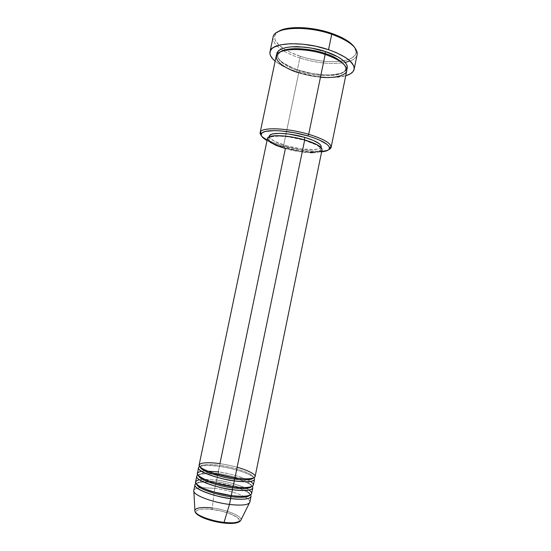 <?xml version="1.0" encoding="UTF-8"?>
<svg xmlns="http://www.w3.org/2000/svg" width="551" height="551" viewBox="0 0 551 551"><rect width="100%" height="100%" fill="white"/><g stroke="black" fill="none" stroke-linecap="round" stroke-linejoin="round"><path stroke-width="0.41" stroke-dasharray="2.75 2.07" d="M231.227 523.436L228.362 523.409C235.738 523.967 243.446 521.639 236.861 517.079C230.042 512.63 217.92 510.047 212.335 509.441L212.218 508.015C219.622 508.139 244.823 515.743 240.546 520.805C244.458 517.12 227.708 509.758 212.218 508.015L214.305 492.153L212.218 508.015C202.093 506.899 196.308 507.657 194.861 510.274M199.731 466.539C205.275 465.147 211.818 465.099 219.36 466.401L219.994 465.368C213.423 464.369 201.342 463.515 200.24 466.642L200.233 467.055L200.24 466.642C201.342 463.515 213.423 464.369 219.994 465.368L219.932 463.666C207.513 462.027 200.578 462.454 199.131 464.948M198.539 467.785C199.999 465.244 206.935 464.782 219.36 466.401L218.224 471.876C225.504 472.648 234.485 474.955 245.174 478.805C237.44 475.692 228.458 473.378 218.224 471.876L218.286 473.598C223.692 474.204 230.662 475.816 239.189 478.426C230.662 475.816 223.692 474.204 218.286 473.598L217.982 474.466L218.286 473.598L212.996 472.999L218.286 473.598L219.36 466.401C236.462 468.701 255.705 475.644 254.528 479.384M204.938 471.002L201.501 471.312M198.463 475.706L198.463 475.155C200.571 472.91 205.365 472.186 212.844 472.985C205.365 472.186 200.571 472.91 198.463 475.155L198.463 475.706M197.857 475.038C203.395 473.447 209.993 473.309 217.652 474.618L217.652 474.618C234.781 476.849 254.004 483.957 252.778 487.91M216.577 481.836L216.515 480.1L204.476 479.274L216.515 480.1L217.652 474.618L216.577 481.836L209.187 481.133L216.577 481.836L216.15 482.848L216.577 481.836C222.57 482.456 230.194 484.308 239.458 487.401C230.194 484.308 222.57 482.456 216.577 481.836M195.564 481.994C196.073 480.32 199.014 479.418 204.393 479.274L199.345 479.756M196.7 484.377L196.679 483.682C198.319 481.505 202.451 480.651 209.084 481.126C202.451 480.651 198.319 481.505 196.679 483.682L196.7 484.377M195.991 483.551C200.516 481.891 206.315 481.553 213.382 482.531M213.54 482.545L215.944 482.841C233.094 485.011 252.303 492.284 251.029 496.444M276.189 56.161C276.147 62.173 283.655 67.725 298.718 72.815L283.517 145.912L283.689 147C276.822 145.03 271.271 142.881 267.035 140.546L277.883 145.189L296.28 149.955L308.76 151.711L321.632 151.856C311.026 152.599 298.38 150.981 283.689 147L283.517 145.912C300.763 150.912 322.08 152.772 328.761 149.603C322.08 152.772 300.763 150.912 283.517 145.912L298.718 72.815L299.448 71.217L299.262 70.252C291.3 67.801 277.911 61.96 276.678 54.88L277.759 57.717L280.066 60.424L283.538 63.124L293.304 68.131L299.248 70.266L299.448 71.217C291.348 68.772 276.926 62.263 277.814 55.155C276.926 62.263 291.348 68.772 299.448 71.217L298.718 72.815C319.339 79.661 345.539 78.931 346.744 70.776M273.082 37.186C272.469 41.008 275.094 44.989 280.962 49.129C285.914 52.545 292.202 55.499 299.827 58L296.934 71.892L312.265 75.68L323.871 77.181L334.622 77.402L345.725 75.769C334.567 79.103 313.843 77.354 296.934 71.892L299.827 58C316.722 63.193 331.826 64.674 345.153 62.428C331.826 64.674 316.722 63.193 299.827 58L300.55 56.388C316.405 61.292 330.745 62.773 343.555 60.83C351.49 59.315 355.684 56.422 356.139 52.159L354.603 47.427M356.139 52.159L357.241 53.722C357 56.829 354.63 59.253 350.14 61.003C354.183 59.432 356.511 57.297 357.131 54.59M280.17 51.959L277.814 55.155L280.17 51.959M253.364 485.066C253.529 483.289 250.836 481.216 245.285 478.847L250.409 481.436M310.158 152.668L300.674 151.814L285.384 148.584C301.562 153.316 321.57 154.156 322.046 149.824L321.529 150.726M255.106 476.539C256.277 472.875 237.02 465.988 219.932 463.666L219.994 465.368L219.36 466.401C227.026 467.22 248.811 472.283 253.928 477.765M321.261 146.58L320.744 147.73L319.27 148.632L313.753 149.596L300.929 148.846L286.382 145.767L285.838 148.377C274.701 145.065 269.026 141.876 268.819 138.824C268.936 134.802 288.214 135.394 304.173 140.161L304.242 139.802L304.173 140.161C315.179 143.556 320.682 146.69 320.675 149.562C320.234 153.681 301.218 152.882 285.838 148.377L286.382 145.767C301.755 150.292 320.772 151.036 321.233 146.862M214.807 488.331C226.227 489.963 235.842 492.615 243.659 496.293C235.842 492.615 226.227 489.963 214.807 488.331L215.944 482.841L214.807 488.331L201.797 487.628L214.807 488.331L214.305 492.126L214.807 488.331M249.865 502.14C250.085 500.439 248.033 498.497 243.707 496.313C248.942 498.986 250.829 501.224 249.362 503.049M251.614 493.6C251.814 491.864 249.472 489.867 244.596 487.601L249.031 490.046M244.52 487.566C236.716 484.164 227.377 481.67 216.515 480.1C224.229 480.865 233.562 483.351 244.52 487.566M196.755 476.305C198.25 473.605 205.213 473.047 217.652 474.618L219.353 474.866M194.971 484.839C196.493 481.987 203.484 481.319 215.944 482.841C220.848 483.392 227.164 484.77 234.898 486.967M193.883 491.561C193.256 489.302 195.88 487.993 201.749 487.628C196.907 487.91 194.255 488.882 193.78 490.528M219.133 522.376L227.542 523.367M236.799 522.713L239.354 520.991L239.382 519.834L237.013 517.189L228.41 513.112L220.572 510.894L208.423 509.069L201.721 509.117L197.327 510.205L196.232 511.108L195.956 512.21L196.521 513.477M203.009 517.733L205.048 518.574M353.687 46.188L355.691 49.535L356.091 52.662L354.927 55.437L350.443 58.771L345.856 60.334L337.06 61.588L326.633 61.498L319.174 60.7L307.844 58.482L300.55 56.388L290.611 52.497L284.984 49.521L278.558 44.721L275.08 39.844L274.618 36.752L274.977 35.305L275.727 33.935L278.241 31.614L274.956 35.347C273.682 39.445 276.382 43.763 283.062 48.302C287.753 51.408 293.587 54.101 300.55 56.388L299.827 58C292.202 55.499 285.914 52.545 280.962 49.129C274.612 44.631 272.07 40.368 273.324 36.345L274.956 35.347M296.934 71.892C287.532 68.861 280.273 65.28 275.142 61.147L283.6 66.519L296.934 71.892M346.799 69.398L344.189 71.899L340.787 73.379L331.082 74.908L325.159 74.922L312.21 73.476L299.248 70.266C291.286 67.663 285.17 64.612 280.914 61.106C277.621 57.759 276.347 55.713 277.091 54.969C277.511 54.329 277.759 54.391 277.814 55.155C277.408 55.844 277.146 55.803 277.043 55.017L278.303 53.254C281.403 51.126 285.687 49.893 291.162 49.569C301.824 49.053 313.147 50.685 325.138 54.459C335.366 58.206 341.799 61.74 344.43 65.066C346.414 68.097 347.075 69.536 346.414 69.385C346 70.06 345.746 69.998 345.649 69.199C342.784 79.454 308.767 75.315 299.448 71.217C308.767 75.315 342.784 79.454 345.649 69.199L344.761 65.335L345.649 69.199C346.007 68.524 346.248 68.565 346.386 69.323L344.878 71.299C340.518 73.703 335.766 74.908 330.614 74.908C320.572 75.156 310.123 73.607 299.262 70.259C308.65 74.158 340.628 78.703 346.799 69.398M283.517 145.912C272.408 142.681 265.031 139.258 261.381 135.649C265.031 139.258 272.408 142.681 283.517 145.912M269.384 136.125C269.584 139.224 275.245 142.44 286.382 145.767L274.598 141.318L270.224 138.26L269.377 136.751M319.973 151.656L314.166 152.641M285.838 148.377L300.385 151.456L309.4 152.262L316.364 151.911L318.726 151.298L320.193 150.416L320.703 149.287L320.214 147.95L318.719 146.463L316.267 144.872L304.173 140.161L288.628 136.875L279.185 136.111L272.304 136.641L270.169 137.364L269.005 138.349L268.847 139.555L269.666 140.925L274.047 143.956L285.838 148.377M267.455 138.521C267.683 141.738 273.661 145.092 285.384 148.584L219.932 463.666C224.395 464.231 230.125 465.43 237.13 467.269M218.224 471.876L207.348 470.974M207.238 470.974C201.198 470.94 197.905 471.773 197.354 473.467M298.718 72.815C304.104 74.702 311.349 76.169 320.462 77.209M235.05 487.015C242.895 489.398 248.081 492.015 250.602 494.86M249.624 495.342L249.927 494.708C249.892 492.477 246.435 490.053 239.554 487.435C246.435 490.053 249.892 492.477 249.927 494.708L249.624 495.342M219.67 474.914L232.302 477.531M232.618 477.614C242.109 480.038 248.666 482.938 252.275 486.306M251.449 486.678L251.676 486.175C251.449 483.771 247.337 481.202 239.334 478.475C247.337 481.202 251.449 483.771 251.676 486.175L251.449 486.678M253.267 478.041L253.419 477.655C253.873 472.73 227.894 465.988 219.994 465.368C227.894 465.988 253.873 472.73 253.419 477.655L253.267 478.041M212.218 508.015L212.335 509.441C206.012 508.47 193.559 508.621 196.521 513.477C200.798 518.546 217.122 522.506 223.458 523.009M200.881 467.592L200.24 466.642C201.067 465.147 207.5 465.065 219.553 466.401C236.234 468.446 254.762 475.961 253.419 477.655L252.454 478.275M199.6 476.629L198.463 475.155C199.324 473.509 205.792 473.33 217.852 474.618L219.14 474.81M198.567 485.83L196.679 483.682C197.327 482.084 202.864 481.691 213.278 482.497M235.008 486.981L213.437 482.518M321.088 147.551L320.675 149.562M269.239 136.813L268.819 138.824M247.337 495.934L249.927 494.708C249.961 492.98 245.037 490.424 235.16 487.029M250.044 487.07L251.676 486.175C251.449 484.191 245.174 481.347 232.839 477.648M232.529 477.565L219.45 474.859"/><path stroke-width="0.83" d="M223.458 523.009L223.706 523.03C232.391 524.035 238.004 523.292 240.546 520.805L249.362 503.049C246.848 505.191 240.215 505.653 229.457 504.427L224.05 522.369C232.873 523.298 238.376 522.775 240.546 520.805C236.51 522.913 231.014 523.436 224.05 522.369L223.458 523.009L227.542 523.367M237.13 467.269C247.585 470.031 257.558 475.01 254.652 477.29C251.779 479.522 241.627 478.874 234.933 477.917C217.087 475.589 197.616 468.384 199.131 464.948L267.455 138.521C267.572 134.286 287.877 134.899 304.689 139.933L293.793 137.357L283.076 135.89L274.302 135.773L271.106 136.228L268.86 136.992L267.648 138.032L267.49 139.3L270.224 142.31L276.526 145.56L285.384 148.584L219.932 463.666C211.894 462.337 196.004 461.697 199.882 466.711C205.475 472.035 226.764 477.042 234.933 477.917C247.261 479.439 253.99 478.977 255.106 476.539L322.046 149.824C322.06 146.8 316.267 143.501 304.689 139.933L234.933 477.917L304.689 139.933L317.424 144.899L321.57 148.136L322.046 149.844M201.501 471.312C194.902 472.648 196.431 475.534 206.081 479.955C216.736 483.709 225.752 485.968 233.107 486.747C245.457 488.207 252.213 487.649 253.364 485.066L254.528 479.384C253.398 481.863 246.662 482.359 234.327 480.858L234.223 479.005L234.74 477.889L234.223 479.005C226.158 478.358 201.26 472.007 200.233 467.055C201.26 472.007 226.158 478.358 234.223 479.005L234.327 480.858C224.312 480.458 191.431 470.478 199.731 466.539M218.224 471.876L204.938 471.002M199.345 479.756C193.119 481.347 194.861 484.384 204.573 488.861C215.131 492.615 224.037 494.853 231.282 495.576C243.652 496.988 250.43 496.327 251.614 493.6L252.778 487.91C251.621 490.542 244.858 491.134 232.501 489.687L232.405 487.814L232.908 486.719L232.405 487.814C224.381 487.208 199.861 480.94 198.463 475.706C199.861 480.94 224.381 487.208 232.405 487.814L232.501 489.687C222.549 489.364 189.923 479.363 197.857 475.038M250.602 494.86C253.687 499.881 238.838 499.785 230.676 498.524C212.769 496.368 193.353 488.751 194.971 484.839L193.78 490.528C192.134 494.584 211.536 502.319 229.457 504.427L230.676 498.524L229.457 504.427C241.848 505.777 248.653 505.019 249.865 502.14L251.029 496.444C249.837 499.22 243.053 499.915 230.676 498.524L231.069 495.549L230.587 496.637C222.597 496.065 198.443 489.887 196.7 484.377C198.443 489.887 222.597 496.065 230.587 496.637L230.676 498.524C220.779 498.276 188.38 488.248 195.991 483.551M331.117 147.31L346.744 70.776C347.144 65.197 339.953 59.749 325.159 54.446L308.691 134.299L307.878 135.945C321.357 140.106 328.561 144.052 329.491 147.778C329.567 149.927 326.95 151.284 321.632 151.856L326.75 150.788L328.754 149.617L329.498 148.123L328.926 146.352L327.025 144.369L319.463 140.078L314.07 137.95L307.878 135.945L294.144 132.688L280.631 130.869L274.687 130.601L265.651 131.386L262.882 132.378L261.415 133.721L261.27 135.346L262.421 137.178L267.035 140.546C262.379 137.908 260.513 135.622 261.436 133.686C263.192 128.9 287.746 129.891 307.878 135.945L308.691 134.299C323.712 138.99 331.185 143.329 331.117 147.31L328.761 149.603C330.448 148.846 331.241 147.868 331.144 146.669C330.214 142.764 322.734 138.645 308.691 134.299L325.159 54.446C315.344 50.623 287.753 46.27 278.097 53.254C270.631 60.755 288.938 70.094 298.718 72.815M354.603 47.427C350.959 42.186 343.239 37.468 331.433 33.294L331.716 34.265C348.39 40.395 356.896 46.883 357.241 53.722M350.14 61.003L345.153 62.428L350.14 61.003M276.678 54.88C277.187 49.445 283.944 46.704 296.955 46.649C309.056 47.352 318.65 49.018 325.731 51.663L324.89 53.447C315.888 49.914 289.902 45.54 280.17 51.959C289.902 45.54 315.888 49.914 324.89 53.447L324.856 54.349L324.89 53.447C333.245 55.851 339.871 59.811 344.761 65.335C339.871 59.811 333.245 55.851 324.89 53.447L325.731 51.663L337.556 56.719L341.957 59.536L345.112 62.38L346.923 65.142L347.35 67.704L346.799 69.398C350.346 62.415 335.132 54.515 325.731 51.663L311.556 48.102L304.345 47.09L291.245 46.821L285.9 47.551L281.657 48.825L278.661 50.561L277.001 52.682L276.678 54.88M253.928 477.765C257.641 482.524 242.578 482.187 234.327 480.858L233.107 486.747L234.327 480.858C216.474 478.557 197.01 471.291 198.539 467.785L197.354 473.467C195.791 477.104 215.241 484.487 233.107 486.747C242.681 488.462 260.334 487.876 250.409 481.436M321.088 147.551L321.233 146.862C321.24 143.949 315.751 140.787 304.744 137.378L304.242 139.802L304.744 137.378L313.498 140.484L319.284 143.721L320.772 145.23L321.261 146.58M354.141 69.254L357.131 54.59C357.737 47.558 349.265 40.781 331.716 34.265L328.541 49.693C346.138 56.064 354.672 62.594 354.141 69.268C353.453 72.153 350.65 74.316 345.725 75.769L350.291 73.882L353.012 71.63L354.197 68.93L353.763 65.872L350.002 60.879L345.511 57.462L336.158 52.579L328.541 49.693L331.716 34.265C305.86 25.091 273.84 27.247 273.082 37.186L269.997 51.842C270.644 42.413 302.609 40.698 328.541 49.693L315.861 46.25L302.809 44.19L290.708 43.694L280.714 44.796L273.723 47.324L272.16 48.44L270.252 51.002L269.969 53.902L270.438 55.444L272.518 58.626L275.142 61.147C271.195 57.862 269.48 54.763 269.997 51.842M252.275 486.306C255.657 491.196 240.704 490.982 232.501 489.687L231.282 495.576L232.501 489.687C214.621 487.456 195.185 480.017 196.755 476.305L195.564 481.994C193.966 485.837 213.389 493.4 231.282 495.576C240.704 497.236 258.171 496.561 249.031 490.046M229.457 504.427C213.141 502.491 194.93 495.783 193.883 491.561L194.916 511.356C195.819 515.185 210.689 520.895 224.05 522.369L229.457 504.427M194.861 510.274L194.916 511.356C193.807 506.934 206.046 507.106 212.218 508.015M231.227 523.436L236.799 522.713M196.521 513.477L200.109 516.294L203.009 517.733M205.048 518.574L219.133 522.376M273.324 36.345C275.603 27.027 306.769 25.422 331.716 34.265L331.433 33.294C311.632 26.345 286.368 25.752 278.241 31.614L285.218 28.845L294.909 27.612L306.618 27.977L314.993 29.113L327.48 32.034L338.769 36.152L347.771 41.029L353.687 46.188M320.462 77.209C333.899 78.703 348.342 75.535 346.744 69.061C345.14 62.69 333.348 57.084 325.159 54.446C303.505 47 276.774 48.309 276.189 56.161L260.134 132.612C260.244 127.005 286.727 127.653 308.691 134.299C287.725 127.963 262.145 126.978 260.361 132.006C259.796 133.073 260.134 134.286 261.381 135.649L260.134 132.612M269.377 136.751L269.57 135.649L270.741 134.644L272.876 133.907L279.763 133.342L289.206 134.086L304.744 137.378C288.8 132.584 269.508 132.047 269.384 136.125L269.239 136.813M321.529 150.726L319.973 151.656M314.166 152.641L310.158 152.668M230.587 496.637C237.013 497.519 247.289 498.014 249.624 495.342C247.289 498.014 237.013 497.519 230.587 496.637M232.405 487.814C238.893 488.73 249.341 489.302 251.449 486.678C249.341 489.302 238.893 488.73 232.405 487.814M234.223 479.005C240.773 479.955 251.408 480.603 253.267 478.041C251.408 480.603 240.773 479.955 234.223 479.005M223.706 523.03L224.05 522.369C217.225 521.976 197.106 516.81 194.916 511.356C196.039 516.259 210.599 521.515 223.706 523.03M252.454 478.275C249.775 479.156 243.859 479.039 234.692 477.917L213.795 473.288C208.919 471.856 203.037 469.17 202.506 468.708L200.881 467.592M250.044 487.07C246.944 487.876 241.221 487.759 232.873 486.74L213.34 482.518L203.891 479.046L199.6 476.629M247.337 495.934C243.935 496.603 238.5 496.479 231.041 495.569L213.43 491.905C208.388 490.789 197.637 485.865 198.567 485.83M331.144 146.669L329.491 147.778M260.361 132.006L261.436 133.686"/></g></svg>
